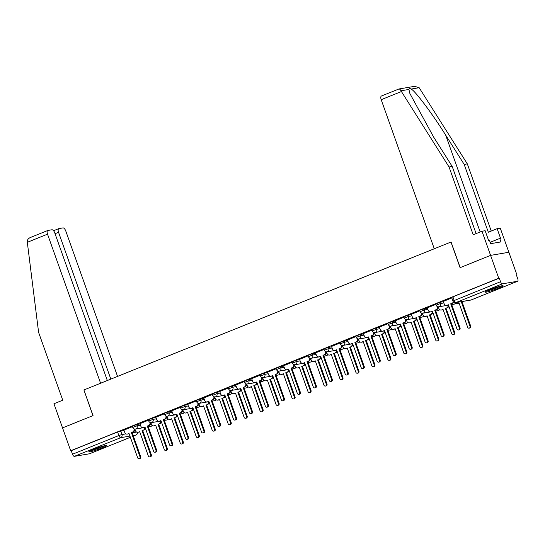 <?xml version="1.0" encoding="UTF-8"?>
<svg xmlns="http://www.w3.org/2000/svg" width="545" height="545" viewBox="0 0 545 545"><rect width="100%" height="100%" fill="white"/><g stroke="black" fill="none" stroke-linecap="round" stroke-linejoin="round"><path stroke-width="0.82" d="M140.024 423.969L136.666 424.535L132.312 426.183L132.762 427.45L137.115 425.802L140.474 425.236M155.986 417.531L152.634 418.104L148.281 419.752L148.731 421.012L153.084 419.364L156.435 418.798M171.954 411.1L165.489 412.674L164.249 413.314L164.699 414.581L169.052 412.933L172.404 412.361M187.923 404.663L184.564 405.235L180.211 406.877L180.661 408.144L185.021 406.495L188.372 405.93M203.891 398.231L200.533 398.797L196.18 400.446L196.629 401.706L200.982 400.064L204.341 399.492M219.86 391.794L216.501 392.359L212.148 394.008L212.598 395.275L216.951 393.626L220.309 393.061M235.828 385.356L232.47 385.928L228.117 387.577L228.566 388.837L232.919 387.188L236.278 386.623M251.79 378.925L245.325 380.499L244.085 381.139L244.535 382.406L248.888 380.757L252.24 380.185M267.759 372.487L264.407 373.059L260.047 374.701L260.503 375.968L264.856 374.32L268.208 373.754M283.727 366.056L280.368 366.621L276.015 368.27L276.465 369.53L280.825 367.889L284.177 367.316M299.696 359.618L296.337 360.184L291.984 361.832L292.433 363.099L296.787 361.451L300.145 360.885M315.664 353.18L312.305 353.753L307.952 355.401L308.402 356.662L312.755 355.013L316.114 354.448M331.626 346.749L325.161 348.323L323.921 348.964L324.37 350.224L328.724 348.582L332.082 348.01M347.594 340.312L344.242 340.884L339.889 342.526L340.339 343.793L344.692 342.144L348.044 341.579M363.563 333.881L360.211 334.446L355.851 336.095L356.307 337.355L360.661 335.713L364.012 335.141M379.531 327.443L376.173 328.008L371.819 329.657L372.269 330.924L376.622 329.275L379.981 328.71M395.5 321.005L392.141 321.577L387.788 323.226L388.238 324.486L392.591 322.838L395.949 322.272M411.468 314.574L408.11 315.139L403.756 316.788L404.206 318.048L408.559 316.407L411.918 315.834M427.43 308.136L420.965 309.71L419.725 310.35L420.175 311.617L424.528 309.969L427.886 309.403M443.398 301.705L440.047 302.271L435.693 303.919L436.143 305.18L440.496 303.538L443.848 302.966M498.253 288.25A9.551 0.811 160.4 0 0 503.09 285.75A9.551 0.811 160.4 0 0 489.941 289.654A9.551 0.811 160.4 0 0 485.098 292.154A9.551 0.811 160.4 0 0 498.253 288.25M101.935 447.97A9.551 0.811 160.4 0 0 106.772 445.469A9.551 0.811 160.4 0 0 93.624 449.38A9.551 0.811 160.4 0 0 88.781 451.88A9.551 0.811 160.4 0 0 101.935 447.97M516.517 275.348L517.014 275.15L516.483 275.239L517.75 278.802A2.446 1.063 68 0 1 517.6 281.254A2.446 1.063 68 0 1 517.505 281.281L502.422 283.836L456.049 302.523L471.139 299.968L517.505 281.281M107.324 380.526L54.773 232.947A3.672 1.594 68 0 0 51.945 229.765L47.892 230.453A3.672 1.594 68 0 0 47.749 230.494A3.672 1.594 68 0 0 47.524 234.173L27.318 242.314L38.606 332.396L62.75 400.2L53.948 403.75L62.539 427.886L93.045 415.59L83.916 389.961L450.96 242.034L460.089 267.67L490.589 255.373L508.873 252.274L517.014 275.15M89.639 453.713A2.446 1.063 -112 0 1 89.55 453.76A2.446 1.063 -112 0 1 89.455 453.787L74.372 456.349A2.446 1.063 -112 0 1 72.485 454.23L71.218 450.667L117.584 431.981L124.056 430.407M83.923 389.982L92.943 415.631L62.539 427.886L70.687 450.756L498.73 278.243L490.589 255.373L508.873 252.274L500.276 228.144L497.129 228.675L488.327 232.225L464.183 164.413L445.674 135.112C432.689 114.266 415.549 91.349 411.23 89.053C409.84 88.372 409.063 88.501 408.907 89.448L409.894 93.542L433.684 137.142L452.193 166.443L476.105 233.614M71.218 450.667L70.687 450.756M499.268 278.154L452.902 296.841L451.655 297.481L452.929 301.044L500.535 281.717L499.268 278.154L498.73 278.243M500.535 281.717A2.446 1.063 68 0 0 502.422 283.836M451.825 297.945L443.296 301.412M435.857 304.382L427.328 307.843M419.888 310.82L411.359 314.281M403.92 317.251L395.288 320.733L396.249 323.117A2.446 2.2 -99.6 0 0 399.117 324.588L400.446 324.057L409.104 348.364A1.41 1.26 -99.6 0 0 411.455 347.41L402.803 323.103L404.131 322.572A2.446 2.2 -99.6 0 0 405.357 319.445L405.439 319.431M387.951 323.689L379.32 327.17L380.281 329.555A2.446 2.2 -99.6 0 0 383.149 331.026L384.477 330.488L393.136 354.795A1.41 1.26 -99.6 0 0 395.486 353.848L386.834 329.541L388.163 329.003A2.446 2.2 -99.6 0 0 389.389 325.883L389.471 325.869M371.99 330.12L363.352 333.601L364.312 335.986A2.446 2.2 -99.6 0 0 367.18 337.457L368.509 336.926L377.167 361.233A1.41 1.26 -99.6 0 0 379.518 360.286L370.866 335.972L372.194 335.441A2.446 2.2 -99.6 0 0 373.427 332.314L373.509 332.3M356.021 336.558L347.492 340.019M340.053 342.996L331.524 346.457M324.084 349.427L315.555 352.887M308.116 355.865L299.593 359.325M292.147 362.296L283.625 365.763M276.186 368.733L267.656 372.194M260.217 375.171L251.688 378.632M244.249 381.602L235.719 385.063M228.28 388.04L219.751 391.501M212.312 394.471L203.789 397.939M196.343 400.909L187.712 404.39L188.672 406.774A2.446 2.2 -99.6 0 0 191.54 408.246L192.869 407.708L201.527 432.015A1.41 1.26 -99.6 0 0 203.878 431.068L195.226 406.761L196.554 406.223A2.446 2.2 -99.6 0 0 197.78 403.102L197.862 403.089M180.381 407.347L171.743 410.821L172.704 413.205A2.446 2.2 -99.6 0 0 175.572 414.684L176.9 414.145L185.559 438.453A1.41 1.26 -99.6 0 0 187.916 437.506L179.257 413.199L180.586 412.66A2.446 2.2 -99.6 0 0 181.819 409.533L181.901 409.52M164.413 413.778L155.775 417.259L156.742 419.643A2.446 2.2 -99.6 0 0 159.603 421.115L160.939 420.583L169.59 444.89A1.41 1.26 -99.6 0 0 171.948 443.937L163.289 419.63L164.617 419.098A2.446 2.2 -99.6 0 0 165.85 415.971L165.932 415.958M148.444 420.215L139.915 423.676M132.476 426.646L123.947 430.114M443.289 301.385L444.155 303.81A2.446 2.2 -99.6 0 0 447.016 305.282L448.344 304.75L457.003 329.057A1.41 1.26 -99.6 0 0 459.36 328.11L450.701 303.797L452.03 303.265A2.446 2.2 -99.6 0 0 453.324 301.76M448.399 304.893L447.711 305.166A2.446 2.2 80.4 0 1 447.302 305.282L446.607 305.398M453.787 302.196A2.446 2.2 80.4 0 1 452.725 303.149L451.396 303.681L460.048 327.988A1.41 1.26 80.4 0 1 459.108 329.854L458.413 329.97M450.701 303.797L451.396 303.681M463.441 301.317A2.446 2.2 80.4 0 1 463.386 301.337L462.691 301.46A2.446 2.2 -99.6 0 0 462.746 301.433M455.164 302.673A2.446 2.2 -99.6 0 0 457.677 303.476L459.006 302.945L467.665 327.252A1.41 1.26 -99.6 0 0 470.015 326.298L461.363 301.991M462.058 301.875L470.71 326.183A1.41 1.26 80.4 0 1 469.77 328.049L469.075 328.165M459.06 303.081L458.372 303.361A2.446 2.2 80.4 0 1 457.964 303.476L457.269 303.592M427.321 307.823L428.186 310.248A2.446 2.2 -99.6 0 0 431.047 311.72L432.383 311.181L441.034 335.488A1.41 1.26 -99.6 0 0 443.392 334.541L434.733 310.234L436.068 309.696A2.446 2.2 -99.6 0 0 437.294 306.576L437.376 306.562M432.43 311.324L431.742 311.604A2.446 2.2 80.4 0 1 431.333 311.72L430.639 311.835M438.078 306.781A2.446 2.2 80.4 0 1 436.756 309.58L435.428 310.119L444.08 334.426A1.41 1.26 80.4 0 1 443.14 336.285L442.451 336.408M434.733 310.234L435.428 310.119M411.352 314.254L412.218 316.679A2.446 2.2 -99.6 0 0 415.086 318.157L416.414 317.619L425.066 341.926A1.41 1.26 -99.6 0 0 427.423 340.979L418.764 316.672L420.1 316.134A2.446 2.2 -99.6 0 0 421.326 313.007L421.408 312.993M416.462 317.762L415.774 318.035A2.446 2.2 80.4 0 1 415.365 318.151L414.67 318.273M422.109 313.218A2.446 2.2 80.4 0 1 420.788 316.018L419.459 316.55L428.118 340.863A1.41 1.26 80.4 0 1 427.171 342.723L426.483 342.839M418.764 316.672L419.459 316.55M464.183 164.413L467.331 163.882L419.159 87.711L414.616 86.328L398.92 88.985L381.425 96.015A3.672 1.594 -112 0 1 381.568 95.975M467.331 163.882L491.243 231.046M398.756 89.033L398.613 89.108C399.383 88.746 400.166 89.305 400.97 90.79L449.046 166.974L473.189 234.786L481.991 231.237L490.589 255.373L460.191 267.622L451.062 241.994L434.276 248.758L381.2 99.694A3.672 1.594 -112 0 1 381.425 96.015M489.383 240.222L488.586 240.359L489.43 240.216L490.657 243.663L500.944 241.919L499.717 238.472L490.18 242.314M488.579 240.359L485.139 230.705L481.991 231.237M499.717 238.472L500.569 238.328L497.129 228.675M449.046 166.974L452.193 166.443M27.318 242.314L27.25 241.408C27.379 239.548 28.578 238.185 30.847 237.32L47.749 230.494M117.55 376.404L65.802 231.073A3.672 1.594 68 0 0 62.975 227.899L58.928 228.587A3.672 1.594 68 0 0 58.778 228.628A3.672 1.594 68 0 0 58.553 232.306L55.045 233.716M110.833 379.116L58.553 232.306M83.814 390.002L100.6 383.237L47.524 234.173M500.276 286.139A8.264 0.702 -19.6 0 1 487.53 290.683M486.774 291.037A9.49 0.804 160.4 0 0 501.087 285.941M103.959 445.865A8.264 0.702 -19.6 0 1 91.213 450.402M90.456 450.756A9.49 0.804 160.4 0 0 104.769 445.66M448.773 305.949A2.446 2.2 80.4 0 1 447.418 307.775L446.723 307.891A2.446 2.2 -99.6 0 0 448.072 305.214M438.262 306.801L438.841 308.443A2.446 2.2 -99.6 0 0 441.709 309.914L443.037 309.376L451.696 333.683A1.41 1.26 -99.6 0 0 454.053 332.736L445.394 308.429M446.089 308.313L454.741 332.62A1.41 1.26 80.4 0 1 453.801 334.48L453.106 334.603M443.092 309.519L442.404 309.798A2.446 2.2 80.4 0 1 441.995 309.914L441.3 310.03M432.812 312.387A2.446 2.2 80.4 0 1 431.449 314.213L430.754 314.329A2.446 2.2 -99.6 0 0 432.103 311.651M422.293 313.239L422.879 314.874A2.446 2.2 -99.6 0 0 425.74 316.352L427.076 315.814L435.728 340.121A1.41 1.26 -99.6 0 0 438.085 339.174L429.426 314.867M430.121 314.744L438.773 339.051A1.41 1.26 80.4 0 1 437.833 340.918L437.138 341.034M427.123 315.957L426.435 316.229A2.446 2.2 80.4 0 1 426.026 316.345L425.332 316.468M400.493 324.193L399.805 324.473A2.446 2.2 80.4 0 1 399.396 324.588L398.708 324.704M406.148 319.649A2.446 2.2 80.4 0 1 404.826 322.449L403.491 322.987L412.149 347.294A1.41 1.26 80.4 0 1 411.209 349.161L410.514 349.277M402.803 323.103L403.491 322.987M384.532 330.631L383.844 330.91A2.446 2.2 80.4 0 1 383.428 331.026L382.74 331.142M390.179 326.087A2.446 2.2 80.4 0 1 388.857 328.887L387.522 329.425L396.181 353.732A1.41 1.26 80.4 0 1 395.241 355.592L394.546 355.708M386.834 329.541L387.522 329.425M368.563 337.069L367.875 337.341A2.446 2.2 80.4 0 1 367.466 337.457L366.771 337.573M374.211 332.518A2.446 2.2 80.4 0 1 372.889 335.325L371.561 335.856L380.212 360.163A1.41 1.26 80.4 0 1 379.272 362.03L378.577 362.146M370.866 335.972L371.561 335.856M416.843 318.825A2.446 2.2 80.4 0 1 415.481 320.644L414.793 320.76A2.446 2.2 -99.6 0 0 416.135 318.082M406.325 319.67L406.911 321.312A2.446 2.2 -99.6 0 0 409.772 322.783L411.107 322.245L419.759 346.559A1.41 1.26 -99.6 0 0 422.116 345.605L413.457 321.298M414.152 321.182L422.811 345.489A1.41 1.26 80.4 0 1 421.864 347.349L421.176 347.472M411.155 322.388L410.467 322.667A2.446 2.2 80.4 0 1 410.058 322.783L409.363 322.899M400.875 325.256A2.446 2.2 80.4 0 1 399.519 327.082L398.824 327.198A2.446 2.2 -99.6 0 0 400.166 324.52M390.356 326.108L390.942 327.743A2.446 2.2 -99.6 0 0 393.81 329.221L395.139 328.683L403.791 352.99A1.41 1.26 -99.6 0 0 406.148 352.043L397.489 327.736M398.184 327.62L406.843 351.927A1.41 1.26 80.4 0 1 405.896 353.787L405.207 353.903M395.186 328.826L394.498 329.105A2.446 2.2 80.4 0 1 394.09 329.221L393.401 329.337M384.906 331.694A2.446 2.2 80.4 0 1 383.551 333.513L382.856 333.635A2.446 2.2 -99.6 0 0 384.198 330.951M374.388 332.545L374.974 334.18A2.446 2.2 -99.6 0 0 377.842 335.652L379.17 335.121L387.829 359.428A1.41 1.26 -99.6 0 0 390.179 358.474L381.527 334.167M382.215 334.051L390.874 358.358A1.41 1.26 80.4 0 1 389.934 360.225L389.239 360.34M379.218 335.257L378.53 335.536A2.446 2.2 80.4 0 1 378.121 335.652L377.433 335.768M347.485 339.998L348.35 342.423A2.446 2.2 -99.6 0 0 351.212 343.895L352.547 343.357L361.199 367.664A1.41 1.26 -99.6 0 0 363.556 366.717L354.897 342.41L356.226 341.872A2.446 2.2 -99.6 0 0 357.459 338.752L357.54 338.738M352.595 343.5L351.906 343.779A2.446 2.2 80.4 0 1 351.498 343.895L350.803 344.011M358.242 338.956A2.446 2.2 80.4 0 1 356.921 341.756L355.592 342.294L364.244 366.601A1.41 1.26 80.4 0 1 363.304 368.461L362.609 368.584M354.897 342.41L355.592 342.294M368.938 338.125A2.446 2.2 80.4 0 1 367.582 339.951L366.887 340.066A2.446 2.2 -99.6 0 0 368.236 337.389M358.426 338.976L359.005 340.618A2.446 2.2 -99.6 0 0 361.873 342.09L363.202 341.552L371.86 365.858A1.41 1.26 -99.6 0 0 374.211 364.912L365.559 340.605M366.254 340.489L374.906 364.796A1.41 1.26 80.4 0 1 373.965 366.656L373.27 366.778M363.256 341.695L362.568 341.974A2.446 2.2 80.4 0 1 362.159 342.09L361.464 342.206M331.517 346.429L332.382 348.855A2.446 2.2 -99.6 0 0 335.243 350.333L336.578 349.795L345.23 374.102A1.41 1.26 -99.6 0 0 347.587 373.155L338.929 348.848L340.264 348.31A2.446 2.2 -99.6 0 0 341.49 345.183L341.572 345.169M336.626 349.938L335.938 350.21A2.446 2.2 80.4 0 1 335.529 350.326L334.834 350.449M342.274 345.394A2.446 2.2 80.4 0 1 340.952 348.194L339.624 348.725L348.282 373.039A1.41 1.26 80.4 0 1 347.335 374.899L346.647 375.014M338.929 348.848L339.624 348.725M352.969 344.563A2.446 2.2 80.4 0 1 351.614 346.388L350.919 346.504A2.446 2.2 -99.6 0 0 352.268 343.827M342.458 345.414L343.037 347.049A2.446 2.2 -99.6 0 0 345.905 348.528L347.233 347.989L355.892 372.296A1.41 1.26 -99.6 0 0 358.249 371.349L349.59 347.042M350.285 346.92L358.937 371.227A1.41 1.26 80.4 0 1 357.997 373.093L357.302 373.209M347.288 348.132L346.6 348.405A2.446 2.2 80.4 0 1 346.191 348.521L345.496 348.643M315.548 352.867L316.413 355.292A2.446 2.2 -99.6 0 0 319.281 356.764L320.61 356.232L329.262 380.539A1.41 1.26 -99.6 0 0 331.619 379.586L322.96 355.279L324.295 354.747A2.446 2.2 -99.6 0 0 325.522 351.62L325.603 351.607M320.658 356.369L319.97 356.648A2.446 2.2 80.4 0 1 319.561 356.764L318.866 356.88M326.305 351.825A2.446 2.2 80.4 0 1 324.984 354.625L323.655 355.163L332.314 379.47A1.41 1.26 80.4 0 1 331.367 381.337L330.679 381.452M322.96 355.279L323.655 355.163M337.008 351A2.446 2.2 80.4 0 1 335.645 352.819L334.95 352.935A2.446 2.2 -99.6 0 0 336.299 350.258M326.489 351.845L327.075 353.487A2.446 2.2 -99.6 0 0 329.936 354.959L331.271 354.42L339.923 378.734A1.41 1.26 -99.6 0 0 342.28 377.78L333.622 353.473M334.317 353.358L342.969 377.665A1.41 1.26 80.4 0 1 342.028 379.524L341.334 379.647M331.319 354.563L330.631 354.843A2.446 2.2 80.4 0 1 330.222 354.959L329.527 355.074M299.58 359.305L300.445 361.73A2.446 2.2 -99.6 0 0 303.313 363.202L304.641 362.663L313.3 386.97A1.41 1.26 -99.6 0 0 315.65 386.024L306.998 361.717L308.327 361.178A2.446 2.2 -99.6 0 0 309.553 358.058L309.635 358.045M304.689 362.806L304.001 363.086A2.446 2.2 80.4 0 1 303.592 363.202L302.904 363.317M310.343 358.263A2.446 2.2 80.4 0 1 309.022 361.062L307.687 361.601L316.345 385.908A1.41 1.26 80.4 0 1 315.405 387.768L314.71 387.883M306.998 361.717L307.687 361.601M321.039 357.431A2.446 2.2 80.4 0 1 319.677 359.257L318.989 359.373A2.446 2.2 -99.6 0 0 320.331 356.696M310.521 358.283L311.106 359.918A2.446 2.2 -99.6 0 0 313.968 361.396L315.303 360.858L323.955 385.165A1.41 1.26 -99.6 0 0 326.312 384.218L317.653 359.911M318.348 359.795L327.007 384.102A1.41 1.26 80.4 0 1 326.06 385.962L325.372 386.078M315.351 361.001L314.663 361.281A2.446 2.2 80.4 0 1 314.254 361.396L313.559 361.512M283.618 365.736L284.476 368.161A2.446 2.2 -99.6 0 0 287.344 369.633L288.673 369.101L297.332 393.408A1.41 1.26 -99.6 0 0 299.682 392.461L291.03 368.154L292.358 367.616A2.446 2.2 -99.6 0 0 293.585 364.489L293.666 364.476M288.727 369.244L288.039 369.517A2.446 2.2 80.4 0 1 287.624 369.633L286.936 369.748M294.375 364.694A2.446 2.2 80.4 0 1 293.053 367.5L291.718 368.032L300.377 392.339A1.41 1.26 80.4 0 1 299.437 394.205L298.742 394.321M291.03 368.154L291.718 368.032M305.071 363.869A2.446 2.2 80.4 0 1 303.715 365.688L303.02 365.811A2.446 2.2 -99.6 0 0 304.362 363.127M294.552 364.721L295.138 366.356A2.446 2.2 -99.6 0 0 298.006 367.827L299.334 367.296L307.993 391.603A1.41 1.26 -99.6 0 0 310.343 390.656L301.692 366.342M302.38 366.226L311.038 390.533A1.41 1.26 80.4 0 1 310.098 392.4L309.403 392.516M299.382 367.432L298.694 367.712A2.446 2.2 80.4 0 1 298.285 367.827L297.597 367.943M267.649 372.174L268.508 374.599A2.446 2.2 -99.6 0 0 271.376 376.07L272.704 375.532L281.363 399.839A1.41 1.26 -99.6 0 0 283.713 398.892L275.062 374.585L276.39 374.047A2.446 2.2 -99.6 0 0 277.623 370.927L277.705 370.913M272.759 375.675L272.071 375.955A2.446 2.2 80.4 0 1 271.662 376.07L270.967 376.186M278.406 371.131A2.446 2.2 80.4 0 1 277.085 373.931L275.756 374.469L284.408 398.776A1.41 1.26 80.4 0 1 283.468 400.636L282.773 400.759M275.062 374.585L275.756 374.469M289.102 370.3A2.446 2.2 80.4 0 1 287.746 372.126L287.052 372.242A2.446 2.2 -99.6 0 0 288.4 369.565M278.59 371.152L279.169 372.794A2.446 2.2 -99.6 0 0 282.038 374.265L283.366 373.727L292.025 398.034A1.41 1.26 -99.6 0 0 294.375 397.087L285.723 372.78M286.411 372.664L295.07 396.971A1.41 1.26 80.4 0 1 294.13 398.831L293.435 398.954M283.42 373.87L282.732 374.149A2.446 2.2 80.4 0 1 282.317 374.265L281.629 374.381M251.681 378.611L252.546 381.03A2.446 2.2 -99.6 0 0 255.407 382.508L256.743 381.97L265.395 406.277A1.41 1.26 -99.6 0 0 267.752 405.33L259.093 381.023L260.421 380.485A2.446 2.2 -99.6 0 0 261.654 377.358L261.736 377.344M256.79 382.113L256.102 382.386A2.446 2.2 80.4 0 1 255.694 382.501L254.999 382.624M262.438 377.569A2.446 2.2 80.4 0 1 261.116 380.369L259.788 380.901L268.44 405.214A1.41 1.26 80.4 0 1 267.5 407.074L266.805 407.19M259.093 381.023L259.788 380.901M273.134 376.738A2.446 2.2 80.4 0 1 271.778 378.564L271.083 378.68A2.446 2.2 -99.6 0 0 272.432 376.002M262.622 377.59L263.201 379.225A2.446 2.2 -99.6 0 0 266.069 380.703L267.397 380.165L276.056 404.472A1.41 1.26 -99.6 0 0 278.406 403.525L269.755 379.218M270.449 379.095L279.101 403.402A1.41 1.26 80.4 0 1 278.161 405.269L277.466 405.385M267.452 380.308L266.764 380.58A2.446 2.2 80.4 0 1 266.355 380.696L265.66 380.819M235.713 385.043L236.578 387.468A2.446 2.2 -99.6 0 0 239.439 388.939L240.774 388.408L249.426 412.715A1.41 1.26 -99.6 0 0 251.783 411.761L243.125 387.454L244.46 386.923A2.446 2.2 -99.6 0 0 245.686 383.796L245.768 383.782M240.822 388.544L240.134 388.823A2.446 2.2 80.4 0 1 239.725 388.939L239.03 389.055M246.469 384A2.446 2.2 80.4 0 1 245.148 386.8L243.819 387.338L252.478 411.645A1.41 1.26 80.4 0 1 251.531 413.512L250.843 413.628M243.125 387.454L243.819 387.338M257.165 383.176A2.446 2.2 80.4 0 1 255.809 384.995L255.115 385.111A2.446 2.2 -99.6 0 0 256.463 382.433M246.653 384.021L247.239 385.662A2.446 2.2 -99.6 0 0 250.101 387.134L251.429 386.596L260.088 410.91A1.41 1.26 -99.6 0 0 262.445 409.956L253.786 385.649M254.481 385.533L263.133 409.84A1.41 1.26 80.4 0 1 262.193 411.7L261.498 411.822M251.483 386.739L250.795 387.018A2.446 2.2 80.4 0 1 250.387 387.134L249.692 387.25M219.744 391.48L220.609 393.906A2.446 2.2 -99.6 0 0 223.477 395.377L224.806 394.839L233.458 419.146A1.41 1.26 -99.6 0 0 235.815 418.199L227.156 393.892L228.491 393.354A2.446 2.2 -99.6 0 0 229.718 390.234L229.799 390.22M224.853 394.982L224.165 395.261A2.446 2.2 80.4 0 1 223.757 395.377L223.062 395.493M230.501 390.438A2.446 2.2 80.4 0 1 229.179 393.238L227.851 393.776L236.51 418.083A1.41 1.26 80.4 0 1 235.563 419.943L234.875 420.059M227.156 393.892L227.851 393.776M241.203 389.607A2.446 2.2 80.4 0 1 239.841 391.433L239.153 391.548A2.446 2.2 -99.6 0 0 240.495 388.871M230.685 390.458L231.271 392.093A2.446 2.2 -99.6 0 0 234.132 393.572L235.467 393.034L244.119 417.341A1.41 1.26 -99.6 0 0 246.476 416.394L237.818 392.087M238.512 391.971L247.164 416.278A1.41 1.26 80.4 0 1 246.224 418.138L245.536 418.253M235.515 393.177L234.827 393.456A2.446 2.2 80.4 0 1 234.418 393.572L233.723 393.688M203.776 397.911L204.641 400.337A2.446 2.2 -99.6 0 0 207.509 401.808L208.837 401.277L217.496 425.584A1.41 1.26 -99.6 0 0 219.846 424.637L211.194 400.33L212.523 399.792A2.446 2.2 -99.6 0 0 213.749 396.665L213.831 396.651M208.885 401.42L208.197 401.692A2.446 2.2 80.4 0 1 207.788 401.808L207.1 401.924M214.539 396.869A2.446 2.2 80.4 0 1 213.218 399.676L211.882 400.207L220.541 424.514A1.41 1.26 80.4 0 1 219.601 426.381L218.906 426.497M211.194 400.33L211.882 400.207M225.235 396.045A2.446 2.2 80.4 0 1 223.872 397.864L223.184 397.986A2.446 2.2 -99.6 0 0 224.526 395.302M214.716 396.896L215.302 398.531A2.446 2.2 -99.6 0 0 218.164 400.003L219.499 399.471L228.151 423.778A1.41 1.26 -99.6 0 0 230.508 422.831L221.849 398.518M222.544 398.402L231.203 422.709A1.41 1.26 80.4 0 1 230.256 424.575L229.568 424.691M219.546 399.608L218.858 399.887A2.446 2.2 80.4 0 1 218.45 400.003L217.755 400.119M192.923 407.851L192.235 408.13A2.446 2.2 80.4 0 1 191.826 408.246L191.132 408.362M198.571 403.307A2.446 2.2 80.4 0 1 197.249 406.107L195.921 406.645L204.573 430.952A1.41 1.26 80.4 0 1 203.632 432.812L202.938 432.934M195.226 406.761L195.921 406.645M209.266 402.476A2.446 2.2 80.4 0 1 207.911 404.301L207.216 404.417A2.446 2.2 -99.6 0 0 208.558 401.74M198.748 403.327L199.334 404.969A2.446 2.2 -99.6 0 0 202.202 406.441L203.53 405.902L212.189 430.209A1.41 1.26 -99.6 0 0 214.539 429.262L205.887 404.955M206.575 404.84L215.234 429.147A1.41 1.26 80.4 0 1 214.294 431.006L213.599 431.129M203.578 406.045L202.89 406.325A2.446 2.2 80.4 0 1 202.481 406.441L201.793 406.556M176.955 414.289L176.267 414.561A2.446 2.2 80.4 0 1 175.858 414.677L175.163 414.8M182.602 409.745A2.446 2.2 80.4 0 1 181.281 412.545L179.952 413.076L188.604 437.39A1.41 1.26 80.4 0 1 187.664 439.25L186.969 439.365M179.257 413.199L179.952 413.076M193.298 408.913A2.446 2.2 80.4 0 1 191.942 410.739L191.247 410.855A2.446 2.2 -99.6 0 0 192.596 408.178M182.786 409.765L183.365 411.4A2.446 2.2 -99.6 0 0 186.233 412.878L187.562 412.34L196.22 436.647A1.41 1.26 -99.6 0 0 198.571 435.7L189.919 411.393M190.607 411.271L199.266 435.578A1.41 1.26 80.4 0 1 198.326 437.444L197.631 437.56M187.616 412.483L186.928 412.756A2.446 2.2 80.4 0 1 186.513 412.872L185.825 412.994M160.986 420.72L160.298 420.999A2.446 2.2 80.4 0 1 159.889 421.115L159.195 421.231M166.634 416.176A2.446 2.2 80.4 0 1 165.312 418.976L163.984 419.514L172.636 443.821A1.41 1.26 80.4 0 1 171.695 445.687L171.001 445.803M163.289 419.63L163.984 419.514M177.329 415.351A2.446 2.2 80.4 0 1 175.974 417.17L175.279 417.286A2.446 2.2 -99.6 0 0 176.628 414.609M166.818 416.196L167.397 417.838A2.446 2.2 -99.6 0 0 170.265 419.309L171.593 418.771L180.252 443.085A1.41 1.26 -99.6 0 0 182.602 442.131L173.95 417.824M174.645 417.708L183.297 442.015A1.41 1.26 80.4 0 1 182.357 443.882L181.662 443.998M171.648 418.914L170.96 419.194A2.446 2.2 80.4 0 1 170.551 419.309L169.856 419.425M139.908 423.656L140.773 426.081A2.446 2.2 -99.6 0 0 143.635 427.553L144.97 427.014L153.622 451.321A1.41 1.26 -99.6 0 0 155.979 450.374L147.32 426.067L148.656 425.529A2.446 2.2 -99.6 0 0 149.882 422.409L149.964 422.395M145.018 427.157L144.33 427.437A2.446 2.2 80.4 0 1 143.921 427.553L143.226 427.668M150.665 422.613A2.446 2.2 80.4 0 1 149.344 425.413L148.015 425.952L156.674 450.259A1.41 1.26 80.4 0 1 155.727 452.118L155.039 452.234M147.32 426.067L148.015 425.952M161.361 421.782A2.446 2.2 80.4 0 1 160.005 423.608L159.31 423.724A2.446 2.2 -99.6 0 0 160.659 421.047M150.849 422.634L151.435 424.269A2.446 2.2 -99.6 0 0 154.296 425.747L155.625 425.209L164.283 449.516A1.41 1.26 -99.6 0 0 166.641 448.569L157.982 424.262M158.677 424.146L167.329 448.453A1.41 1.26 80.4 0 1 166.389 450.313L165.694 450.429M155.679 425.352L154.991 425.631A2.446 2.2 80.4 0 1 154.582 425.747L153.888 425.863M123.94 430.087L124.805 432.512A2.446 2.2 -99.6 0 0 127.673 433.99L129.002 433.452L137.653 457.759A1.41 1.26 -99.6 0 0 140.011 456.812L131.352 432.505L132.687 431.967A2.446 2.2 -99.6 0 0 133.913 428.84L133.995 428.826M129.049 433.595L128.361 433.868A2.446 2.2 80.4 0 1 127.952 433.983L127.258 434.106M134.697 429.051A2.446 2.2 80.4 0 1 133.382 431.851L132.047 432.383L140.705 456.69A1.41 1.26 80.4 0 1 139.758 458.556L139.07 458.672M131.352 432.505L132.047 432.383M145.399 428.22A2.446 2.2 80.4 0 1 144.037 430.039L143.349 430.162A2.446 2.2 -99.6 0 0 144.691 427.478M134.881 429.072L135.467 430.707A2.446 2.2 -99.6 0 0 138.328 432.178L139.663 431.647L148.315 455.954A1.41 1.26 -99.6 0 0 150.672 455.007L142.013 430.693M142.708 430.577L151.36 454.884A1.41 1.26 80.4 0 1 150.42 456.751L149.732 456.867M139.711 431.783L139.023 432.062A2.446 2.2 80.4 0 1 138.614 432.178L137.919 432.294M136.666 424.535L137.115 425.802A2.446 2.2 80.4 0 1 135.889 428.929A2.446 2.2 -99.6 0 1 135.48 429.044L145.106 427.409M152.634 418.104L153.084 419.364A2.446 2.2 80.4 0 1 151.857 422.491A2.446 2.2 -99.6 0 1 151.442 422.607L161.075 420.972M168.603 411.666L169.052 412.933A2.446 2.2 80.4 0 1 167.819 416.053A2.446 2.2 -99.6 0 1 167.41 416.169L177.043 414.541M184.564 405.235L185.021 406.495A2.446 2.2 80.4 0 1 183.788 409.622A2.446 2.2 -99.6 0 1 183.379 409.738L193.012 408.103M200.533 398.797L200.982 400.064A2.446 2.2 80.4 0 1 199.756 403.184A2.446 2.2 -99.6 0 1 199.347 403.3L208.98 401.672M216.501 392.359L216.951 393.626A2.446 2.2 80.4 0 1 215.725 396.753A2.446 2.2 -99.6 0 1 215.316 396.869L224.942 395.234M232.47 385.928L232.919 387.188A2.446 2.2 80.4 0 1 231.693 390.315A2.446 2.2 -99.6 0 1 231.284 390.431L240.91 388.796M248.438 379.49L248.888 380.757A2.446 2.2 80.4 0 1 247.662 383.878A2.446 2.2 -99.6 0 1 247.246 383.993L256.879 382.365M264.407 373.059L264.856 374.32A2.446 2.2 80.4 0 1 263.623 377.447A2.446 2.2 -99.6 0 1 263.215 377.562L272.847 375.927M280.368 366.621L280.825 367.889A2.446 2.2 80.4 0 1 279.592 371.009A2.446 2.2 -99.6 0 1 279.183 371.125L288.816 369.496M296.337 360.184L296.787 361.451A2.446 2.2 80.4 0 1 295.56 364.578A2.446 2.2 -99.6 0 1 295.152 364.694L304.784 363.059M312.305 353.753L312.755 355.013A2.446 2.2 80.4 0 1 311.529 358.14A2.446 2.2 -99.6 0 1 311.12 358.256L320.746 356.621M328.274 347.315L328.724 348.582A2.446 2.2 80.4 0 1 327.497 351.702A2.446 2.2 -99.6 0 1 327.089 351.818L336.715 350.19M344.242 340.884L344.692 342.144A2.446 2.2 80.4 0 1 343.459 345.271A2.446 2.2 -99.6 0 1 343.05 345.387L352.683 343.752M360.211 334.446L360.661 335.713A2.446 2.2 80.4 0 1 359.428 338.833A2.446 2.2 -99.6 0 1 359.019 338.949L368.652 337.321M376.173 328.008L376.622 329.275A2.446 2.2 80.4 0 1 375.396 332.402A2.446 2.2 -99.6 0 1 374.987 332.518L384.62 330.883M392.141 321.577L392.591 322.838A2.446 2.2 80.4 0 1 391.365 325.965A2.446 2.2 -99.6 0 1 390.956 326.08L400.589 324.445M408.11 315.139L408.559 316.407A2.446 2.2 80.4 0 1 407.333 319.527A2.446 2.2 -99.6 0 1 406.924 319.642L416.55 318.014M424.078 308.708L424.528 309.969A2.446 2.2 80.4 0 1 423.302 313.096A2.446 2.2 -99.6 0 1 422.893 313.212L432.519 311.577M440.047 302.271L440.496 303.538A2.446 2.2 80.4 0 1 439.263 306.658A2.446 2.2 -99.6 0 1 438.854 306.774L448.487 305.146M120.697 430.972L121.964 434.535L125.922 433.868M132.197 432.805L136.584 432.062M133.368 436.095L135.821 435.101L133.178 435.55M129.942 436.102L120.738 437.662L74.372 456.349M89.455 453.787L130.371 437.301M150.713 423.499L151.129 423.424M166.681 417.061L167.097 416.993M182.65 410.63L183.066 410.555M198.618 404.192L199.034 404.124M214.587 397.755L215.003 397.687M230.555 391.324L230.971 391.249M246.517 384.886L246.933 384.818M262.486 378.455L262.901 378.38M278.454 372.017L278.87 371.949M294.423 365.579L294.838 365.511M310.391 359.148L310.807 359.073M326.36 352.71L326.768 352.642M342.321 346.279L342.737 346.204M358.29 339.842L358.705 339.773M374.258 333.404L374.674 333.336M390.227 326.973L390.642 326.898M406.195 320.535L406.611 320.467M422.164 314.104L422.573 314.029M438.126 307.666L438.541 307.598M455.593 303.129A2.446 2.446 0 0 1 453.937 304.219A2.446 2.2 -99.6 0 0 455.477 303.027M439.624 309.56A2.446 2.446 0 0 1 437.976 310.657A2.446 2.2 -99.6 0 0 439.508 309.465M423.656 315.998A2.446 2.446 0 0 1 422.007 317.088A2.446 2.2 -99.6 0 0 423.54 315.896M407.687 322.436A2.446 2.446 0 0 1 406.039 323.526A2.446 2.2 -99.6 0 0 407.578 322.333M391.726 328.867A2.446 2.446 0 0 1 390.07 329.957A2.446 2.2 -99.6 0 0 391.61 328.771M375.757 335.304A2.446 2.446 0 0 1 374.102 336.394A2.446 2.2 -99.6 0 0 375.641 335.202M359.789 341.735A2.446 2.446 0 0 1 358.14 342.832A2.446 2.2 -99.6 0 0 359.673 341.64M343.82 348.173A2.446 2.446 0 0 1 342.171 349.263A2.446 2.2 -99.6 0 0 343.704 348.071M327.852 354.611A2.446 2.446 0 0 1 326.203 355.701A2.446 2.2 -99.6 0 0 327.736 354.509M311.883 361.042A2.446 2.446 0 0 1 310.234 362.132A2.446 2.2 -99.6 0 0 311.774 360.947M295.921 367.48A2.446 2.446 0 0 1 294.266 368.57A2.446 2.2 -99.6 0 0 295.806 367.378M279.953 373.911A2.446 2.446 0 0 1 278.297 375.008A2.446 2.2 -99.6 0 0 279.837 373.816M263.984 380.349A2.446 2.446 0 0 1 262.336 381.439A2.446 2.2 -99.6 0 0 263.869 380.246M248.016 386.786A2.446 2.446 0 0 1 246.367 387.877A2.446 2.2 -99.6 0 0 247.9 386.684M232.047 393.218A2.446 2.446 0 0 1 230.399 394.308A2.446 2.2 -99.6 0 0 231.938 393.122M216.079 399.655A2.446 2.446 0 0 1 214.43 400.745A2.446 2.2 -99.6 0 0 215.97 399.553M200.117 406.086A2.446 2.446 0 0 1 198.462 407.183A2.446 2.2 -99.6 0 0 200.001 405.991M184.149 412.524A2.446 2.446 0 0 1 182.493 413.614A2.446 2.2 -99.6 0 0 184.033 412.422M168.18 418.962A2.446 2.446 0 0 1 166.532 420.052A2.446 2.2 -99.6 0 0 168.064 418.86M152.212 425.393A2.446 2.446 0 0 1 150.563 426.483A2.446 2.2 -99.6 0 0 152.096 425.298M452.902 296.841L454.169 300.404A2.446 1.063 -112 0 0 456.049 302.523A2.446 2.2 80.4 0 1 455.64 302.639L470.723 300.084A2.446 2.446 0 0 0 471.234 299.941A2.446 1.063 68 0 0 471.323 299.893M117.584 431.981L118.851 435.544L121.964 434.535A2.446 2.2 -99.6 0 1 120.738 437.662A2.446 1.063 -112 0 1 118.851 435.544L72.485 454.23M137.136 432.274A2.446 2.2 -99.6 0 1 135.821 435.101A2.446 1.063 68 0 0 135.916 435.074A2.446 1.063 68 0 0 136.059 434.992M517.6 281.254L471.234 299.941A2.446 1.063 68 0 1 471.139 299.968A2.446 2.2 80.4 0 1 470.723 300.084M447.016 305.282L447.711 305.166M452.03 303.265L452.725 303.149M459.36 328.11L460.048 327.988M463.386 301.337L462.691 301.46M458.372 303.361L457.677 303.476M470.71 326.183L470.015 326.298M431.047 311.72L431.742 311.604M436.068 309.696L436.756 309.58M443.392 334.541L444.08 334.426M415.086 318.157L415.774 318.035M420.1 316.134L420.788 316.018M427.423 340.979L428.118 340.863M419.159 87.711L411.23 89.053M408.907 89.448L400.97 90.79M401.399 91.553L381.2 99.694M480.165 231.972L445.674 135.112M447.418 307.775L446.723 307.891M442.404 309.798L441.709 309.914M454.741 332.62L454.053 332.736M431.449 314.213L430.754 314.329M426.435 316.229L425.74 316.352M438.773 339.051L438.085 339.174M399.117 324.588L399.805 324.473M404.131 322.572L404.826 322.449M411.455 347.41L412.149 347.294M383.149 331.026L383.844 330.91M388.163 329.003L388.857 328.887M395.486 353.848L396.181 353.732M367.18 337.457L367.875 337.341M372.194 335.441L372.889 335.325M379.518 360.286L380.212 360.163M415.481 320.644L414.793 320.76M410.467 322.667L409.772 322.783M422.811 345.489L422.116 345.605M399.519 327.082L398.824 327.198M394.498 329.105L393.81 329.221M406.843 351.927L406.148 352.043M383.551 333.513L382.856 333.635M378.53 335.536L377.842 335.652M390.874 358.358L390.179 358.474M351.212 343.895L351.906 343.779M356.226 341.872L356.921 341.756M363.556 366.717L364.244 366.601M367.582 339.951L366.887 340.066M362.568 341.974L361.873 342.09M374.906 364.796L374.211 364.912M335.243 350.333L335.938 350.21M340.264 348.31L340.952 348.194M347.587 373.155L348.282 373.039M351.614 346.388L350.919 346.504M346.6 348.405L345.905 348.528M358.937 371.227L358.249 371.349M319.281 356.764L319.97 356.648M324.295 354.747L324.984 354.625M331.619 379.586L332.314 379.47M335.645 352.819L334.95 352.935M330.631 354.843L329.936 354.959M342.969 377.665L342.28 377.78M303.313 363.202L304.001 363.086M308.327 361.178L309.022 361.062M315.65 386.024L316.345 385.908M319.677 359.257L318.989 359.373M314.663 361.281L313.968 361.396M327.007 384.102L326.312 384.218M287.344 369.633L288.039 369.517M292.358 367.616L293.053 367.5M299.682 392.461L300.377 392.339M303.715 365.688L303.02 365.811M298.694 367.712L298.006 367.827M311.038 390.533L310.343 390.656M271.376 376.07L272.071 375.955M276.39 374.047L277.085 373.931M283.713 398.892L284.408 398.776M287.746 372.126L287.052 372.242M282.732 374.149L282.038 374.265M295.07 396.971L294.375 397.087M255.407 382.508L256.102 382.386M260.421 380.485L261.116 380.369M267.752 405.33L268.44 405.214M271.778 378.564L271.083 378.68M266.764 380.58L266.069 380.703M279.101 403.402L278.406 403.525M239.439 388.939L240.134 388.823M244.46 386.923L245.148 386.8M251.783 411.761L252.478 411.645M255.809 384.995L255.115 385.111M250.795 387.018L250.101 387.134M263.133 409.84L262.445 409.956M223.477 395.377L224.165 395.261M228.491 393.354L229.179 393.238M235.815 418.199L236.51 418.083M239.841 391.433L239.153 391.548M234.827 393.456L234.132 393.572M247.164 416.278L246.476 416.394M207.509 401.808L208.197 401.692M212.523 399.792L213.218 399.676M219.846 424.637L220.541 424.514M223.872 397.864L223.184 397.986M218.858 399.887L218.164 400.003M231.203 422.709L230.508 422.831M191.54 408.246L192.235 408.13M196.554 406.223L197.249 406.107M203.878 431.068L204.573 430.952M207.911 404.301L207.216 404.417M202.89 406.325L202.202 406.441M215.234 429.147L214.539 429.262M175.572 414.684L176.267 414.561M180.586 412.66L181.281 412.545M187.916 437.506L188.604 437.39M191.942 410.739L191.247 410.855M186.928 412.756L186.233 412.878M199.266 435.578L198.571 435.7M159.603 421.115L160.298 420.999M164.617 419.098L165.312 418.976M171.948 443.937L172.636 443.821M175.974 417.17L175.279 417.286M170.96 419.194L170.265 419.309M183.297 442.015L182.602 442.131M143.635 427.553L144.33 427.437M148.656 425.529L149.344 425.413M155.979 450.374L156.674 450.259M160.005 423.608L159.31 423.724M154.991 425.631L154.296 425.747M167.329 448.453L166.641 448.569M127.673 433.99L128.361 433.868M132.687 431.967L133.382 431.851M140.011 456.812L140.705 456.69M144.037 430.039L143.349 430.162M139.023 432.062L138.328 432.178M151.36 454.884L150.672 455.007M453.937 304.219L451.716 304.594M436.143 305.18A2.446 2.446 0 0 0 438.854 306.774M437.976 310.657L435.755 311.031M420.175 311.617A2.446 2.446 0 0 0 422.893 313.212M422.007 317.088L419.786 317.463M404.206 318.048A2.446 2.446 0 0 0 406.924 319.642M406.039 323.526L403.818 323.9M388.238 324.486A2.446 2.446 0 0 0 390.956 326.08M390.07 329.957L387.849 330.338M372.269 330.924A2.446 2.446 0 0 0 374.987 332.518M374.102 336.394L371.881 336.769M356.307 337.355A2.446 2.446 0 0 0 359.019 338.949M358.14 342.832L355.912 343.207M340.339 343.793A2.446 2.446 0 0 0 343.05 345.387M342.171 349.263L339.951 349.638M324.37 350.224A2.446 2.446 0 0 0 327.089 351.818M326.203 355.701L323.982 356.076M308.402 356.662A2.446 2.446 0 0 0 311.12 358.256M310.234 362.132L308.014 362.514M292.433 363.099A2.446 2.446 0 0 0 295.152 364.694M294.266 368.57L292.045 368.945M276.465 369.53A2.446 2.446 0 0 0 279.183 371.125M278.297 375.008L276.077 375.382M260.503 375.968A2.446 2.446 0 0 0 263.215 377.562M262.336 381.439L260.115 381.813M244.535 382.406A2.446 2.446 0 0 0 247.246 383.993M246.367 387.877L244.146 388.251M228.566 388.837A2.446 2.446 0 0 0 231.284 390.431M230.399 394.308L228.178 394.689M212.598 395.275A2.446 2.446 0 0 0 215.316 396.869M214.43 400.745L212.209 401.12M196.629 401.706A2.446 2.446 0 0 0 199.347 403.3M198.462 407.183L196.241 407.558M180.661 408.144A2.446 2.446 0 0 0 183.379 409.738M182.493 413.614L180.272 413.989M164.699 414.581A2.446 2.446 0 0 0 167.41 416.169M166.532 420.052L164.311 420.427M148.731 421.012A2.446 2.446 0 0 0 151.442 422.607M150.563 426.483L148.342 426.864M132.762 427.45A2.446 2.446 0 0 0 135.48 429.044M89.55 453.76L130.378 437.308M133.375 436.102L135.916 435.074A2.446 2.446 0 0 0 137.401 432.314M452.929 301.044A2.446 2.446 0 0 0 455.64 302.639M58.778 228.628L53.56 230.733"/></g></svg>

